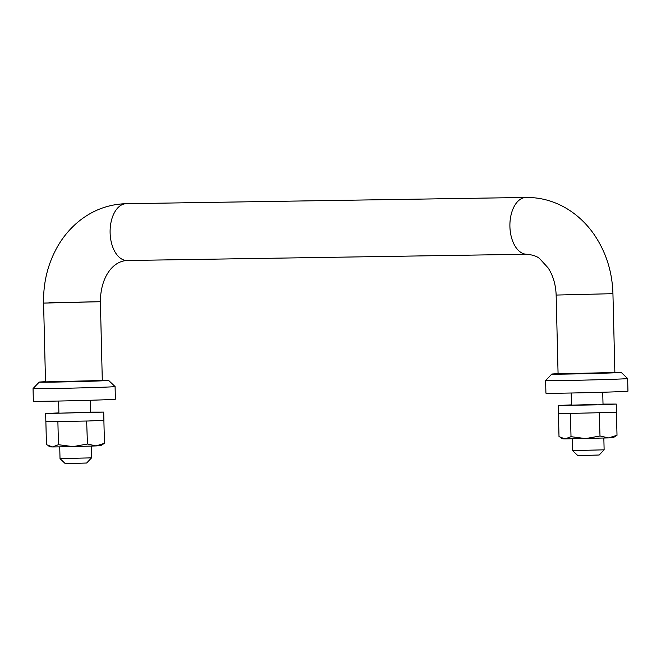 <?xml version="1.0" encoding="UTF-8"?>
<svg xmlns="http://www.w3.org/2000/svg" width="661" height="661" viewBox="0 0 661 661"><rect width="100%" height="100%" fill="white"/><g stroke="black" fill="none" stroke-linecap="round" stroke-linejoin="round"><path stroke-width="0.99" d="M91.565 457.858L86.641 463.022L69.661 463.543L65.191 463.551L60.019 458.627L91.565 457.858L91.276 446.109M604.129 449.827L599.205 454.999L582.225 455.52L577.755 455.528L572.583 450.604L604.129 449.827L603.84 438.078M45.51 381.884L102.306 380.496M45.51 381.711A34.711 0.421 -1.4 0 0 39.206 382.108A34.711 0.421 -1.4 0 0 53.673 382.099A34.711 0.421 -1.4 0 0 89.946 381.248A34.711 0.421 -1.4 0 0 108.611 380.414A34.711 0.421 -1.4 0 0 102.298 380.323M115.08 386.569L115.386 399.186A41.023 0.504 -1.4 0 1 93.102 400.178A41.023 0.504 -1.4 0 1 50.451 401.186A41.023 0.504 -1.4 0 1 33.356 401.194L33.05 388.577A41.023 0.504 -1.4 0 0 33.05 388.577A41.023 0.504 -1.4 0 0 50.145 388.561A41.023 0.504 -1.4 0 0 92.796 387.561A41.023 0.504 -1.4 0 0 115.08 386.569A41.023 0.504 -1.4 0 0 115.072 386.561L108.611 380.414M45.882 421.735L46.444 444.671L52.5 446.943L60.779 446.861L72.999 446.621L87.45 444.027L86.649 421.049M48.038 445.654L50.261 446.877L52.5 446.943L58.449 444.704L72.999 446.621L96.002 445.927L104.446 443.324L100.736 445.638L96.002 445.927L87.45 444.027M104.446 443.324L103.884 420.338M58.449 444.704L57.887 421.718M58.895 412.902L45.659 413.522L45.857 421.718L88.136 421.007L103.909 420.305L103.703 412.1L90.45 412.125M45.659 413.522L103.703 412.1M58.606 401.037L58.903 413.199L83.881 412.431M558.074 373.862L614.862 372.474M558.074 373.688A34.711 0.421 -1.4 0 0 551.77 374.085A34.711 0.421 -1.4 0 0 566.229 374.076A34.711 0.421 -1.4 0 0 602.51 373.225A34.711 0.421 -1.4 0 0 621.175 372.383A34.711 0.421 -1.4 0 0 614.862 372.3M551.77 374.085L545.614 380.546A41.023 0.504 -1.4 0 0 545.614 380.554A41.023 0.504 -1.4 0 0 562.709 380.538A41.023 0.504 -1.4 0 0 605.352 379.538A41.023 0.504 -1.4 0 0 627.644 378.546A41.023 0.504 -1.4 0 0 627.636 378.538L621.175 372.383M545.614 380.554L545.92 393.171A41.023 0.504 -1.4 0 0 563.015 393.155A41.023 0.504 -1.4 0 0 605.666 392.155A41.023 0.504 -1.4 0 0 627.95 391.163L627.644 378.546M571.459 404.871L558.223 405.499L558.421 413.695L616.308 412.324M558.223 405.499L600.502 404.78L616.267 404.078L603.014 404.102M571.17 393.014L571.468 405.168L596.445 404.408M558.446 413.712L559.008 436.648L565.064 438.912L571.013 436.673L585.563 438.59L600.006 436.004L599.213 413.026M571.013 436.673L570.451 413.695M616.349 412.315L616.267 404.078M617.01 435.302L613.292 437.615L608.566 437.904L617.01 435.302L616.449 412.315M600.006 436.004L608.566 437.904L565.064 438.912L562.825 438.846L560.594 437.632M126.474 203.712A28.406 16.575 89.1 0 0 126.226 203.712L124.309 203.762C108.007 204.596 93.267 210.107 80.097 220.32C71.33 227.21 64.01 235.613 58.143 245.52C48.03 262.971 43.172 282.156 43.585 303.093L100.381 301.705L48.914 302.755M526.916 254.245A28.406 16.575 89.1 0 1 509.904 226.326A28.406 16.575 89.1 0 1 525.776 197.457A28.406 16.575 89.1 0 1 526.024 197.449L126.226 203.712A28.406 16.575 89.1 0 0 125.978 203.72A28.406 16.575 89.1 0 0 110.106 232.581A28.406 16.575 89.1 0 0 127.11 260.508L526.916 254.245C533.179 254.939 537.509 256.485 539.888 258.897L548.159 267.961C553.075 275.546 555.736 284.577 556.149 295.062L558.082 374.002M526.024 197.449C541.83 197.342 556.471 201.721 569.947 210.603C579.218 216.8 587.158 224.608 593.785 234.027C605.889 251.634 612.268 271.514 612.937 293.674L556.149 295.062M102.306 380.645L100.381 301.705C100.464 278.793 111.626 261.549 126.664 260.525L127.11 260.508M603.022 404.4L602.725 392.246M90.458 412.423L90.16 400.269M43.585 303.093L45.518 382.033M612.937 293.674L614.87 372.614M60.019 458.627L59.73 446.877M572.583 450.595L572.294 438.854M39.206 382.108L33.05 388.569"/></g></svg>
